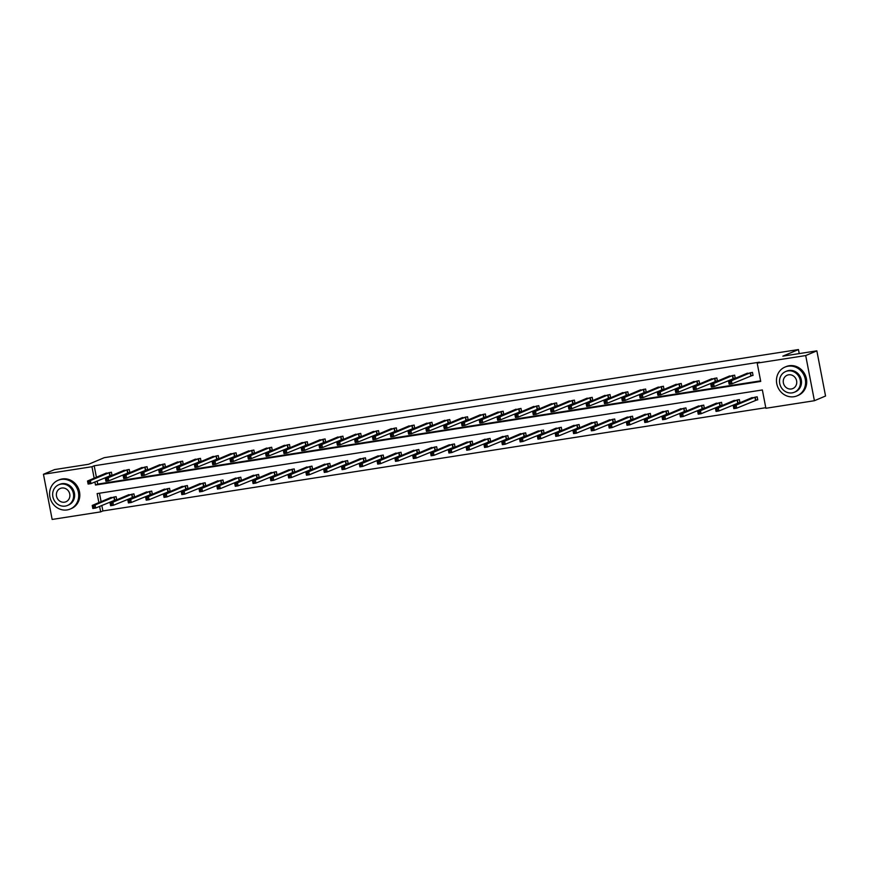 <?xml version="1.0" encoding="UTF-8"?>
<svg xmlns="http://www.w3.org/2000/svg" width="869" height="869" viewBox="0 0 869 869"><rect width="100%" height="100%" fill="white"/><g stroke="black" fill="none" stroke-linecap="round" stroke-linejoin="round"><path stroke-width="1.3" d="M101.825 505.432L102.89 510.95L100.663 511.884L52.151 519.445L43.45 474.278L54.595 469.575L88.616 464.274L104.215 457.681L798.448 349.555L782.839 356.149L816.849 350.848L825.55 396.014L814.405 400.718L765.893 408.278L762.363 389.964L97.132 493.581L98.87 502.619M102.89 510.95L765.785 407.702M799.219 353.596L798.448 349.555M99.468 493.212L101.108 501.674M755.889 400.12L757.746 399.838L757.149 396.785L750.403 398.35M738.085 402.901L739.932 402.608L739.345 399.555L732.589 401.12M720.282 405.671L722.128 405.388L721.542 402.336L714.785 403.889M702.478 408.441L704.324 408.158L703.738 405.106L696.981 406.659M684.663 411.222L686.51 410.928L685.923 407.876L679.178 409.44M666.86 413.992L668.706 413.709L668.12 410.657L661.363 412.21M649.056 416.762L650.903 416.479L650.316 413.427L643.56 414.98M631.252 419.542L633.099 419.249L632.513 416.197L625.756 417.761M613.438 422.312L615.285 422.019L614.698 418.977L607.952 420.531M595.634 425.082L597.481 424.8L596.894 421.747L590.138 423.301M577.831 427.863L579.677 427.57L579.091 424.517L572.334 426.082M560.027 430.633L561.874 430.34L561.287 427.287L554.531 428.851M542.213 433.403L544.059 433.12L543.473 430.068L536.727 431.621M524.409 436.184L526.256 435.89L525.669 432.838L518.912 434.402M506.605 438.954L508.452 438.66L507.865 435.608L501.109 437.172M488.802 441.724L490.648 441.441L490.051 438.389L483.305 439.942M470.987 444.504L472.834 444.211L472.247 441.159L465.491 442.723M453.183 447.274L455.03 446.981L454.444 443.929L447.687 445.493M435.38 450.044L437.226 449.762L436.64 446.709L429.883 448.263M417.565 452.814L419.423 452.532L418.825 449.479L412.08 451.044M399.762 455.595L401.608 455.302L401.022 452.249L394.265 453.814M381.958 458.365L383.805 458.082L383.218 455.03L376.462 456.583M364.154 461.135L366.001 460.852L365.414 457.8L358.658 459.364M346.34 463.916L348.187 463.622L347.6 460.57L340.854 462.134M328.536 466.686L330.383 466.403L329.796 463.351L323.04 464.904M310.733 469.456L312.579 469.173L311.993 466.121L305.236 467.685M292.929 472.236L294.776 471.943L294.189 468.891L287.433 470.455M275.115 475.006L276.961 474.724L276.375 471.671L269.629 473.225M257.311 477.776L259.158 477.494L258.571 474.441L251.814 475.995M239.507 480.557L241.354 480.264L240.767 477.211L234.011 478.776M221.704 483.327L223.55 483.034L222.964 479.992L216.207 481.545M203.889 486.097L205.736 485.814L205.149 482.762L198.404 484.315M186.085 488.878L187.932 488.584L187.346 485.532L180.589 487.096M168.282 491.648L170.128 491.354L169.542 488.313L162.785 489.866M150.467 494.418L152.325 494.135L151.727 491.083L144.982 492.636M132.664 497.198L134.51 496.905L133.924 493.853L127.167 495.417M114.86 499.968L116.707 499.675L116.12 496.623L109.364 498.187M94.895 481.958L95.492 485.032L760.723 381.426L757.192 363.112L759.419 362.177L94.189 465.784L96.405 477.266M97.122 481.024L97.719 484.098L760.614 380.85M751.196 375.712L753.043 375.43L752.456 372.377L745.7 373.931M733.382 378.482L735.239 378.2L734.642 375.147L727.896 376.701M715.578 381.263L717.425 380.97L716.838 377.917L710.082 379.481M697.774 384.033L699.621 383.74L699.034 380.698L692.278 382.251M679.971 386.803L681.817 386.52L681.231 383.468L674.474 385.021M662.156 389.584L664.003 389.29L663.416 386.238L656.671 387.802M644.353 392.353L646.199 392.06L645.613 389.019L638.856 390.572M626.549 395.123L628.396 394.841L627.809 391.789L621.053 393.342M608.745 397.904L610.592 397.611L610.005 394.559L603.249 396.123M590.931 400.674L592.777 400.381L592.191 397.329L585.445 398.893M573.127 403.444L574.974 403.162L574.387 400.109L567.631 401.663M555.324 406.225L557.17 405.932L556.584 402.879L549.827 404.443M537.52 408.995L539.367 408.702L538.78 405.649L532.024 407.213M519.705 411.765L521.552 411.482L520.966 408.43L514.209 409.983M501.902 414.535L503.748 414.252L503.162 411.2L496.405 412.764M484.098 417.316L485.945 417.022L485.358 413.97L478.602 415.534M466.284 420.085L468.141 419.803L467.544 416.751L460.798 418.304M448.48 422.855L450.327 422.573L449.74 419.521L442.984 421.085M430.676 425.636L432.523 425.343L431.936 422.291L425.18 423.855M412.873 428.406L414.719 428.124L414.133 425.071L407.376 426.625M395.058 431.176L396.905 430.894L396.318 427.841L389.573 429.405M377.255 433.957L379.101 433.664L378.515 430.611L371.758 432.175M359.451 436.727L361.298 436.444L360.711 433.392L353.955 434.945M341.647 439.497L343.494 439.214L342.907 436.162L336.151 437.715M323.833 442.278L325.679 441.984L325.093 438.932L318.347 440.496M306.029 445.047L307.876 444.754L307.289 441.713L300.533 443.266M288.226 447.817L290.072 447.535L289.486 444.483L282.729 446.036M270.422 450.598L272.269 450.305L271.682 447.253L264.926 448.817M252.607 453.368L254.454 453.075L253.867 450.033L247.122 451.587M234.804 456.138L236.65 455.856L236.064 452.803L229.307 454.357M217 458.919L218.847 458.626L218.26 455.573L211.504 457.137M199.197 461.689L201.043 461.396L200.446 458.343L193.7 459.907M181.382 464.459L183.229 464.176L182.642 461.124L175.886 462.677M163.578 467.24L165.425 466.946L164.838 463.894L158.082 465.458M145.775 470.01L147.621 469.716L147.035 466.664L140.278 468.228M127.96 472.779L129.818 472.497L129.22 469.445L122.475 470.998M110.157 475.549L112.003 475.267L111.417 472.215L104.66 473.779M816.849 350.848L805.704 355.562L814.405 400.718M43.45 474.278L91.962 466.729L94.167 478.211M94.189 465.784L91.962 466.729M757.192 363.112L805.704 355.562M99.598 506.377L100.663 511.884M97.719 484.098L95.492 485.032M752.999 375.191L731.991 383.783L729.134 384.228L728.548 381.176L747.449 373.149M729.004 382.197L728.548 381.176L731.405 380.731L731.991 383.783L730.384 383.24L730.145 382.023L729.004 382.197L729.243 383.425L730.384 383.24M750.61 372.66L731.405 380.731L730.145 382.023M729.134 384.228L729.243 383.425M752.152 397.567L733.251 405.584L736.108 405.139L736.695 408.191L757.692 399.61M735.087 407.659L736.695 408.191L733.838 408.636L733.251 405.584L733.936 407.833L735.087 407.659L734.848 406.431L733.708 406.616M734.848 406.431L736.108 405.139L755.302 397.068M733.936 407.833L733.838 408.636M793.962 396.72A15.599 14.371 -112.9 0 0 797.09 395.829A15.599 14.371 -112.9 0 0 804.868 377.526A15.599 14.371 -112.9 0 0 788.085 366.207A15.599 14.371 -112.9 0 0 784.957 367.087A15.599 14.371 -112.9 0 0 777.179 385.391A15.599 14.371 -112.9 0 0 793.962 396.72M797.09 395.829L798.209 395.362A15.599 14.371 -112.9 0 0 805.987 377.059A15.599 14.371 -112.9 0 0 789.204 365.73A15.599 14.371 -112.9 0 0 786.065 366.62L784.957 367.087M785.63 371.552L786.651 371.117A11.232 10.352 67.1 0 1 788.911 370.476A11.232 10.352 67.1 0 1 800.99 378.623A11.232 10.352 67.1 0 1 795.396 391.81L794.364 392.234A11.232 10.352 -112.9 0 0 799.969 379.058A11.232 10.352 -112.9 0 0 787.879 370.911A11.232 10.352 -112.9 0 0 785.63 371.552A11.232 10.352 -112.9 0 0 780.025 384.728A11.232 10.352 -112.9 0 0 792.115 392.875A11.232 10.352 -112.9 0 0 794.364 392.234M788.639 374.811A7.234 6.67 -112.9 0 0 787.184 375.223A7.234 6.67 -112.9 0 0 783.577 383.718A7.234 6.67 -112.9 0 0 791.366 388.975A7.234 6.67 -112.9 0 0 792.81 388.562A7.234 6.67 -112.9 0 0 796.417 380.068A7.234 6.67 -112.9 0 0 788.639 374.811M67.087 509.929A15.599 14.371 -112.9 0 0 70.226 509.038A15.599 14.371 -112.9 0 0 77.993 490.735A15.599 14.371 -112.9 0 0 61.21 479.416A15.599 14.371 -112.9 0 0 58.082 480.307A15.599 14.371 -112.9 0 0 50.304 498.61A15.599 14.371 -112.9 0 0 67.087 509.929M70.226 509.038L71.334 508.571A15.599 14.371 -112.9 0 0 79.112 490.268A15.599 14.371 -112.9 0 0 62.329 478.938A15.599 14.371 -112.9 0 0 59.201 479.829L58.082 480.307M58.755 484.761L59.787 484.326A11.232 10.352 67.1 0 1 62.036 483.685A11.232 10.352 67.1 0 1 74.126 491.843A11.232 10.352 67.1 0 1 68.521 505.019L67.5 505.454A11.232 10.352 -112.9 0 0 73.094 492.278A11.232 10.352 -112.9 0 0 61.015 484.12A11.232 10.352 -112.9 0 0 58.755 484.761A11.232 10.352 -112.9 0 0 53.161 497.937A11.232 10.352 -112.9 0 0 65.24 506.095A11.232 10.352 -112.9 0 0 67.5 505.454M61.764 488.03A7.234 6.67 -112.9 0 0 60.309 488.443A7.234 6.67 -112.9 0 0 56.702 496.927A7.234 6.67 -112.9 0 0 64.491 502.184A7.234 6.67 -112.9 0 0 65.946 501.771A7.234 6.67 -112.9 0 0 69.553 493.277A7.234 6.67 -112.9 0 0 61.764 488.03M729.645 375.94L710.744 383.946L713.601 383.501L714.188 386.553L711.331 386.998L710.744 383.946L711.429 386.194L712.58 386.021L712.341 384.793L711.2 384.978M732.795 375.43L713.601 383.501L712.341 384.793M735.185 377.972L714.188 386.553L712.58 386.021M711.331 386.998L711.429 386.194M711.841 378.721L692.941 386.716L695.797 386.281L696.384 389.323L693.527 389.768L692.941 386.716L693.625 388.964L694.765 388.791L694.537 387.574L693.397 387.748M714.991 378.211L695.797 386.281L694.537 387.574M717.381 380.741L696.384 389.323L694.765 388.791M693.527 389.768L693.625 388.964M734.348 400.337L715.448 408.365L718.305 407.919L718.891 410.972L739.888 402.38M717.273 410.429L718.891 410.972L716.034 411.406L715.448 408.365L716.132 410.602L717.273 410.429L717.044 409.212L715.904 409.386M717.044 409.212L718.305 407.919L737.499 399.849M716.132 410.602L716.034 411.406M716.545 403.107L697.644 411.135L700.49 410.689L701.077 413.742L722.085 405.15M699.469 413.199L701.077 413.742L698.231 414.187L697.644 411.135L698.328 413.383L699.469 413.199L699.23 411.982L698.089 412.156M699.23 411.982L700.49 410.689L719.695 402.619M698.328 413.383L698.231 414.187M699.578 383.511L678.57 392.104L675.724 392.549L675.137 389.497L694.027 381.469M675.582 390.518L675.137 389.497L677.983 389.051L678.57 392.104L676.962 391.561L676.723 390.344L675.582 390.518L675.821 391.745L676.962 391.561M697.188 380.98L677.983 389.051L676.723 390.344M675.724 392.549L675.821 391.745M676.223 384.261L657.322 392.267L660.179 391.821L660.766 394.874L657.909 395.319L657.322 392.267L658.018 394.515L659.158 394.341L658.919 393.114L657.779 393.299M679.384 383.75L660.179 391.821L658.919 393.114M681.774 386.292L660.766 394.874L659.158 394.341M657.909 395.319L658.018 394.515M658.42 387.031L639.519 395.037L642.376 394.602L642.962 397.644L640.105 398.089L639.519 395.037L640.203 397.285L641.344 397.111L641.116 395.895L639.975 396.068M661.57 386.531L642.376 394.602L641.116 395.895M663.959 389.062L642.962 397.644L641.344 397.111M640.105 398.089L640.203 397.285M698.73 405.888L679.83 413.905L682.686 413.459L683.273 416.512L704.281 407.93M681.665 415.979L683.273 416.512L680.416 416.957L679.83 413.905L680.525 416.153L681.665 415.979L681.426 414.752L680.286 414.937M681.426 414.752L682.686 413.459L701.891 405.388M680.525 416.153L680.416 416.957M680.927 408.658L662.026 416.685L664.883 416.24L665.469 419.292L686.467 410.7M663.862 418.749L665.469 419.292L662.612 419.727L662.026 416.685L662.71 418.923L663.862 418.749L663.623 417.533L662.482 417.707M663.623 417.533L664.883 416.24L684.077 408.169M662.71 418.923L662.612 419.727M663.123 411.428L644.222 419.455L647.079 419.01L647.666 422.062L668.663 413.47M646.047 421.519L647.666 422.062L644.809 422.508L644.222 419.455L644.907 421.704L646.047 421.519L645.819 420.303L644.679 420.477M645.819 420.303L647.079 419.01L666.273 410.939M644.907 421.704L644.809 422.508M640.616 389.812L621.715 397.817L624.572 397.372L625.159 400.424L622.302 400.87L621.715 397.817L622.4 400.066L623.54 399.881L623.312 398.665L622.161 398.838M643.766 389.301L624.572 397.372L623.312 398.665M646.156 391.832L625.159 400.424L623.54 399.881M622.302 400.87L622.4 400.066M645.309 414.209L626.419 422.225L629.265 421.78L629.851 424.832L650.859 416.251M628.244 424.3L629.851 424.832L627.005 425.278L626.419 422.225L627.103 424.474L628.244 424.3L628.005 423.073L626.864 423.257M628.005 423.073L629.265 421.78L648.47 413.709M627.103 424.474L627.005 425.278M622.812 392.582L603.912 400.587L606.758 400.142L607.344 403.194L604.498 403.64L603.912 400.587L604.596 402.836L605.736 402.662L605.497 401.435L604.357 401.619M625.962 392.071L606.758 400.142L605.497 401.435M628.352 394.613L607.344 403.194L605.736 402.662M604.498 403.64L604.596 402.836M627.505 416.979L608.604 424.995L611.461 424.561L612.048 427.602L633.056 419.021M610.44 427.07L612.048 427.602L609.191 428.048L608.604 424.995L609.299 427.244L610.44 427.07L610.201 425.853L609.06 426.027M610.201 425.853L611.461 424.561L630.666 416.49M609.299 427.244L609.191 428.048M604.998 395.352L586.097 403.357L588.954 402.912L589.54 405.964L586.684 406.41L586.097 403.357L586.792 405.606L587.933 405.432L587.694 404.215L586.553 404.389M608.148 394.852L588.954 402.912L587.694 404.215M610.549 397.383L589.54 405.964L587.933 405.432M586.684 406.41L586.792 405.606M609.701 419.749L590.801 427.776L593.657 427.331L594.244 430.383L615.241 421.791M592.625 429.84L594.244 430.383L591.387 430.828L590.801 427.776L591.485 430.025L592.625 429.84L592.397 428.623L591.257 428.797M592.397 428.623L593.657 427.331L612.851 419.26M591.485 430.025L591.387 430.828M587.194 398.132L568.293 406.138L571.15 405.693L571.737 408.745L568.88 409.19L568.293 406.138L568.978 408.387L570.118 408.202L569.89 406.985L568.75 407.159M590.344 397.622L571.15 405.693L569.89 406.985M592.734 400.153L571.737 408.745L570.118 408.202M568.88 409.19L568.978 408.387M591.898 422.53L572.997 430.546L575.854 430.101L576.44 433.153L597.438 424.572M574.822 432.621L576.44 433.153L573.583 433.598L572.997 430.546L573.681 432.795L574.822 432.621L574.594 431.393L573.442 431.578M574.594 431.393L575.854 430.101L595.048 422.03M573.681 432.795L573.583 433.598M569.391 400.902L550.49 408.908L553.336 408.463L553.933 411.515L551.076 411.96L550.49 408.908L551.174 411.156L552.315 410.983L552.087 409.755L550.935 409.94M572.541 400.392L553.336 408.463L552.087 409.755M574.93 402.934L553.933 411.515L552.315 410.983M551.076 411.96L551.174 411.156M574.083 425.299L555.193 433.316L558.039 432.881L558.626 435.923L579.634 427.342M557.018 435.391L558.626 435.923L555.78 436.368L555.193 433.316L555.878 435.565L557.018 435.391L556.779 434.174L555.639 434.348M556.779 434.174L558.039 432.881L577.244 424.811M555.878 435.565L555.78 436.368M551.587 403.672L532.675 411.678L535.532 411.233L536.119 414.285L533.273 414.73L532.675 411.678L533.37 413.926L534.511 413.753L534.272 412.536L533.131 412.71M554.737 403.173L535.532 411.233L534.272 412.536M557.127 405.704L536.119 414.285L534.511 413.753M533.273 414.73L533.37 413.926M556.279 428.069L537.379 436.097L540.236 435.651L540.822 438.704L561.83 430.112M539.214 438.161L540.822 438.704L537.965 439.149L537.379 436.097L538.074 438.345L539.214 438.161L538.976 436.944L537.835 437.118M538.976 436.944L540.236 435.651L559.43 427.581M538.074 438.345L537.965 439.149M539.323 408.473L518.315 417.066L515.458 417.511L514.872 414.459L533.772 406.431M515.328 415.48L514.872 414.459L517.728 414.013L518.315 417.066L516.707 416.523L516.468 415.306L515.328 415.48L515.567 416.707L516.707 416.523M536.923 405.942L517.728 414.013L516.468 415.306M515.458 417.511L515.567 416.707M538.476 430.85L519.575 438.867L522.432 438.421L523.019 441.474L544.016 432.892M521.4 440.941L523.019 441.474L520.162 441.919L519.575 438.867L520.259 441.115L521.4 440.941L521.172 439.714L520.031 439.899M521.172 439.714L522.432 438.421L541.626 430.351M520.259 441.115L520.162 441.919M521.509 411.243L500.511 419.836L497.655 420.281L497.068 417.229L515.969 409.201M497.524 418.261L497.068 417.229L499.925 416.783L500.511 419.836L498.893 419.303L498.665 418.076L497.524 418.261L497.752 419.477L498.893 419.303M519.119 408.712L499.925 416.783L498.665 418.076M497.655 420.281L497.752 419.477M520.672 433.62L501.771 441.637L504.617 441.191L505.215 444.244L526.212 435.662M503.596 443.711L505.215 444.244L502.358 444.689L501.771 441.637L502.456 443.885L503.596 443.711L503.357 442.495L502.217 442.669M503.357 442.495L504.617 441.191L523.822 433.131M502.456 443.885L502.358 444.689M503.705 414.024L482.708 422.606L479.851 423.051L479.264 419.999L498.165 411.982M479.71 421.031L479.264 419.999L482.11 419.553L482.708 422.606L481.089 422.073L480.85 420.846L479.71 421.031L479.949 422.247L481.089 422.073M501.315 411.493L482.11 419.553L480.85 420.846M479.851 423.051L479.949 422.247M502.858 436.39L483.957 444.417L486.814 443.972L487.4 447.024L508.408 438.432M485.793 446.481L487.4 447.024L484.554 447.47L483.957 444.417L484.652 446.666L485.793 446.481L485.554 445.265L484.413 445.439M485.554 445.265L486.814 443.972L506.019 435.901M484.652 446.666L484.554 447.47M485.901 416.794L464.893 425.386L462.047 425.832L461.45 422.779L480.351 414.752M461.906 423.8L461.45 422.779L464.307 422.334L464.893 425.386L463.286 424.843L463.047 423.627L461.906 423.8L462.145 425.028L463.286 424.843M483.512 414.263L464.307 422.334L463.047 423.627M462.047 425.832L462.145 425.028M485.054 439.16L466.153 447.187L469.01 446.742L469.597 449.794L490.605 441.213M467.989 449.262L469.597 449.794L466.74 450.24L466.153 447.187L466.849 449.436L467.989 449.262L467.75 448.035L466.61 448.219M467.75 448.035L469.01 446.742L488.204 438.671M466.849 449.436L466.74 450.24M468.087 419.564L447.09 428.156L444.233 428.602L443.646 425.549L462.547 417.522M444.102 426.57L443.646 425.549L446.503 425.104L447.09 428.156L445.482 427.613L445.243 426.397L444.102 426.57L444.331 427.798L445.482 427.613M465.697 417.033L446.503 425.104L445.243 426.397M444.233 428.602L444.331 427.798M467.25 441.941L448.35 449.957L451.207 449.512L451.793 452.564L472.79 443.983M450.175 452.032L451.793 452.564L448.936 453.01L448.35 449.957L449.034 452.206L450.175 452.032L449.946 450.815L448.806 450.989M449.946 450.815L451.207 449.512L470.401 441.452M449.034 452.206L448.936 453.01M444.743 420.314L425.843 428.319L428.699 427.874L429.286 430.926L426.429 431.372L425.843 428.319L426.527 430.568L427.667 430.394L427.439 429.167L426.299 429.351M447.893 419.814L428.699 427.874L427.439 429.167M450.283 422.345L429.286 430.926L427.667 430.394M426.429 431.372L426.527 430.568M449.447 444.711L430.546 452.738L433.392 452.293L433.979 455.345L454.987 446.753M432.371 454.802L433.979 455.345L431.133 455.791L430.546 452.738L431.23 454.987L432.371 454.802L432.132 453.585L430.991 453.759M432.132 453.585L433.392 452.293L452.597 444.222M431.23 454.987L431.133 455.791M426.94 423.094L408.039 431.1L410.885 430.655L411.471 433.707L408.626 434.152L408.039 431.1L408.723 433.338L409.864 433.164L409.625 431.947L408.484 432.121M430.09 422.584L410.885 430.655L409.625 431.947M432.48 425.115L411.471 433.707L409.864 433.164M408.626 434.152L408.723 433.338M431.632 447.481L412.732 455.508L415.588 455.063L416.175 458.115L437.183 449.523M414.567 457.583L416.175 458.115L413.329 458.56L412.732 455.508L413.427 457.757L414.567 457.583L414.328 456.355L413.188 456.54M414.328 456.355L415.588 455.063L434.793 446.992M413.427 457.757L413.329 458.56M409.125 425.864L390.224 433.87L393.081 433.425L393.668 436.477L390.811 436.922L390.224 433.87L390.92 436.119L392.06 435.934L391.821 434.717L390.681 434.891M412.286 425.354L393.081 433.425L391.821 434.717M414.676 427.885L393.668 436.477L392.06 435.934M390.811 436.922L390.92 436.119M413.829 450.261L394.928 458.278L397.785 457.833L398.371 460.885L419.369 452.304M396.764 460.353L398.371 460.885L395.514 461.33L394.928 458.278L395.612 460.527L396.764 460.353L396.525 459.125L395.384 459.31M396.525 459.125L397.785 457.833L416.979 449.773M395.612 460.527L395.514 461.33M391.322 428.634L372.421 436.64L375.278 436.195L375.864 439.247L373.007 439.692L372.421 436.64L373.105 438.888L374.257 438.715L374.018 437.487L372.877 437.672M394.472 428.124L375.278 436.195L374.018 437.487M396.861 430.666L375.864 439.247L374.257 438.715M373.007 439.692L373.105 438.888M396.025 453.031L377.124 461.059L379.981 460.613L380.568 463.666L401.565 455.074M378.949 463.123L380.568 463.666L377.711 464.111L377.124 461.059L377.809 463.307L378.949 463.123L378.721 461.906L377.581 462.08M378.721 461.906L379.981 460.613L399.175 452.543M377.809 463.307L377.711 464.111M373.518 431.415L354.617 439.421L357.474 438.975L358.061 442.028L355.204 442.462L354.617 439.421L355.302 441.658L356.442 441.485L356.214 440.268L355.073 440.442M376.668 430.905L357.474 438.975L356.214 440.268M379.058 433.435L358.061 442.028L356.442 441.485M355.204 442.462L355.302 441.658M378.221 455.801L359.321 463.829L362.167 463.383L362.753 466.436L383.761 457.844M361.146 465.893L362.753 466.436L359.907 466.881L359.321 463.829L360.005 466.077L361.146 465.893L360.907 464.676L359.766 464.85M360.907 464.676L362.167 463.383L381.372 455.313M360.005 466.077L359.907 466.881M355.714 434.185L336.814 442.191L339.66 441.745L340.246 444.798L337.4 445.243L336.814 442.191L337.498 444.439L338.638 444.255L338.399 443.038L337.259 443.212M358.864 433.674L339.66 441.745L338.399 443.038M361.254 436.205L340.246 444.798L338.638 444.255M337.4 445.243L337.498 444.439M360.407 458.582L341.506 466.599L344.363 466.153L344.95 469.206L365.958 460.624M343.342 468.673L344.95 469.206L342.093 469.651L341.506 466.599L342.201 468.847L343.342 468.673L343.103 467.446L341.962 467.631M343.103 467.446L344.363 466.153L363.568 458.082M342.201 468.847L342.093 469.651M337.9 436.955L318.999 444.961L321.856 444.515L322.442 447.568L319.586 448.013L318.999 444.961L319.694 447.209L320.835 447.035L320.596 445.808L319.455 445.993M341.061 436.444L321.856 444.515L320.596 445.808M343.451 438.986L322.442 447.568L320.835 447.035M319.586 448.013L319.694 447.209M342.603 461.352L323.702 469.379L326.559 468.934L327.146 471.986L348.143 463.394M325.538 471.443L327.146 471.986L324.289 472.421L323.702 469.379L324.387 471.617L325.538 471.443L325.299 470.227L324.159 470.401M325.299 470.227L326.559 468.934L345.753 460.863M324.387 471.617L324.289 472.421M320.096 439.736L301.195 447.731L304.052 447.296L304.639 450.348L301.782 450.783L301.195 447.731L301.88 449.979L303.02 449.805L302.792 448.589L301.652 448.762M323.246 439.225L304.052 447.296L302.792 448.589M325.636 441.756L304.639 450.348L303.02 449.805M301.782 450.783L301.88 449.979M324.8 464.122L305.899 472.149L308.756 471.704L309.342 474.756L330.339 466.164M307.724 474.213L309.342 474.756L306.485 475.202L305.899 472.149L306.583 474.398L307.724 474.213L307.496 472.997L306.355 473.171M307.496 472.997L308.756 471.704L327.95 463.633M306.583 474.398L306.485 475.202M302.293 442.506L283.392 450.511L286.249 450.066L286.835 453.118L283.978 453.564L283.392 450.511L284.076 452.76L285.217 452.575L284.989 451.359L283.837 451.532M305.443 441.995L286.249 450.066L284.989 451.359M307.832 444.526L286.835 453.118L285.217 452.575M283.978 453.564L284.076 452.76M306.985 466.903L288.095 474.919L290.941 474.474L291.528 477.526L312.536 468.945M289.92 476.994L291.528 477.526L288.682 477.972L288.095 474.919L288.78 477.168L289.92 476.994L289.681 475.767L288.541 475.951M289.681 475.767L290.941 474.474L310.146 466.403M288.78 477.168L288.682 477.972M284.489 445.276L265.588 453.281L268.434 452.836L269.021 455.888L266.175 456.334L265.588 453.281L266.272 455.53L267.413 455.356L267.174 454.129L266.033 454.313M287.639 444.765L268.434 452.836L267.174 454.129M290.029 447.307L269.021 455.888L267.413 455.356M266.175 456.334L266.272 455.53M289.181 469.673L270.281 477.7L273.138 477.255L273.724 480.307L294.732 471.715M272.116 479.764L273.724 480.307L270.867 480.742L270.281 477.7L270.976 479.938L272.116 479.764L271.878 478.547L270.737 478.721M271.878 478.547L273.138 477.255L292.342 469.184M270.976 479.938L270.867 480.742M266.674 448.046L247.774 456.051L250.63 455.617L251.217 458.658L248.36 459.104L247.774 456.051L248.469 458.3L249.609 458.126L249.37 456.909L248.23 457.083M269.825 447.546L250.63 455.617L249.37 456.909M272.225 450.077L251.217 458.658L249.609 458.126M248.36 459.104L248.469 458.3M271.378 472.443L252.477 480.47L255.334 480.025L255.92 483.077L276.918 474.485M254.302 482.534L255.92 483.077L253.064 483.522L252.477 480.47L253.161 482.719L254.302 482.534L254.074 481.317L252.933 481.491M254.074 481.317L255.334 480.025L274.528 471.954M253.161 482.719L253.064 483.522M254.411 452.847L233.413 461.439L230.557 461.884L229.97 458.832L248.871 450.805M230.426 459.853L229.97 458.832L232.827 458.387L233.413 461.439L231.795 460.896L231.567 459.679L230.426 459.853L230.654 461.081L231.795 460.896M252.021 450.316L232.827 458.387L231.567 459.679M230.557 461.884L230.654 461.081M253.574 475.224L234.673 483.24L237.519 482.795L238.117 485.847L259.114 477.266M236.498 485.315L238.117 485.847L235.26 486.292L234.673 483.24L235.358 485.489L236.498 485.315L236.27 484.087L235.119 484.272M236.27 484.087L237.519 482.795L256.724 474.724M235.358 485.489L235.26 486.292M236.607 455.628L215.61 464.209L212.753 464.654L212.166 461.602L231.067 453.585M212.612 462.634L212.166 461.602L215.012 461.157L215.61 464.209L213.991 463.677L213.763 462.449L212.612 462.634L212.851 463.85L213.991 463.677M234.217 453.086L215.012 461.157L213.763 462.449M212.753 464.654L212.851 463.85M235.76 477.993L216.87 486.01L219.716 485.575L220.302 488.617L241.31 480.036M218.695 488.085L220.302 488.617L217.456 489.062L216.87 486.01L217.554 488.259L218.695 488.085L218.456 486.868L217.315 487.042M218.456 486.868L219.716 485.575L238.921 477.505M217.554 488.259L217.456 489.062M218.803 458.397L197.795 466.979L194.949 467.424L194.352 464.372L213.253 456.355M194.808 465.404L194.352 464.372L197.209 463.927L197.795 466.979L196.188 466.447L195.949 465.23L194.808 465.404L195.047 466.62L196.188 466.447M216.414 455.867L197.209 463.927L195.949 465.23M194.949 467.424L195.047 466.62M217.956 480.763L199.055 488.791L201.912 488.345L202.499 491.398L223.507 482.806M200.891 490.855L202.499 491.398L199.642 491.843L199.055 488.791L199.751 491.039L200.891 490.855L200.652 489.638L199.512 489.812M200.652 489.638L201.912 488.345L221.106 480.275M199.751 491.039L199.642 491.843M201 461.167L179.992 469.76L177.135 470.205L176.548 467.153L195.449 459.125M177.004 468.174L176.548 467.153L179.405 466.707L179.992 469.76L178.384 469.217L178.145 468L177.004 468.174L177.243 469.401L178.384 469.217M198.599 458.636L179.405 466.707L178.145 468M177.135 470.205L177.243 469.401M200.152 483.544L181.252 491.561L184.109 491.115L184.695 494.168L205.692 485.586M183.077 493.635L184.695 494.168L181.838 494.613L181.252 491.561L181.936 493.809L183.077 493.635L182.848 492.408L181.708 492.593M182.848 492.408L184.109 491.115L203.303 483.045M181.936 493.809L181.838 494.613M177.645 461.917L158.745 469.923L161.601 469.477L162.188 472.53L159.331 472.975L158.745 469.923L159.429 472.171L160.569 471.997L160.341 470.77L159.201 470.955M180.795 461.406L161.601 469.477L160.341 470.77M183.185 463.948L162.188 472.53L160.569 471.997M159.331 472.975L159.429 472.171M182.349 486.314L163.448 494.331L166.294 493.896L166.891 496.938L187.889 488.356M165.273 496.405L166.891 496.938L164.035 497.383L163.448 494.331L164.132 496.579L165.273 496.405L165.034 495.189L163.893 495.363M165.034 495.189L166.294 493.896L185.499 485.825M164.132 496.579L164.035 497.383M159.842 464.687L140.941 472.693L143.787 472.247L144.373 475.3L141.528 475.745L140.941 472.693L141.625 474.941L142.766 474.767L142.527 473.551L141.386 473.724M162.992 464.187L143.787 472.247L142.527 473.551M165.382 466.718L144.373 475.3L142.766 474.767M141.528 475.745L141.625 474.941M164.534 489.084L145.634 497.111L148.49 496.666L149.077 499.718L170.085 491.126M147.469 499.175L149.077 499.718L146.231 500.164L145.634 497.111L146.329 499.36L147.469 499.175L147.23 497.959L146.09 498.133M147.23 497.959L148.49 496.666L167.695 488.595M146.329 499.36L146.231 500.164M142.027 467.468L123.126 475.473L125.983 475.028L126.57 478.08L123.724 478.526L123.126 475.473L123.822 477.722L124.962 477.537L124.723 476.321L123.583 476.494M145.188 466.957L125.983 475.028L124.723 476.321M147.578 469.488L126.57 478.08L124.962 477.537M123.724 478.526L123.822 477.722M146.731 491.865L127.83 499.881L130.687 499.436L131.273 502.488L152.281 493.907M129.666 501.956L131.273 502.488L128.416 502.934L127.83 499.881L128.525 502.13L129.666 501.956L129.427 500.729L128.286 500.913M129.427 500.729L130.687 499.436L149.881 491.365M128.525 502.13L128.416 502.934M124.224 470.238L105.323 478.243L108.18 477.798L108.766 480.85L105.909 481.296L105.323 478.243L106.007 480.492L107.159 480.318L106.92 479.091L105.779 479.275M127.374 469.727L108.18 477.798L106.92 479.091M129.763 472.269L108.766 480.85L107.159 480.318M105.909 481.296L106.007 480.492M128.927 494.635L110.026 502.651L112.883 502.206L113.47 505.258L134.467 496.677M111.851 504.726L113.47 505.258L110.613 505.704L110.026 502.651L110.711 504.9L111.851 504.726L111.623 503.509L110.482 503.683M111.623 503.509L112.883 502.206L132.077 494.146M110.711 504.9L110.613 505.704M106.42 473.008L87.519 481.013L90.376 480.568L90.963 483.62L88.106 484.066L87.519 481.013L88.203 483.262L89.344 483.088L89.116 481.871L87.975 482.045M109.57 472.508L90.376 480.568L89.116 481.871M111.96 475.039L90.963 483.62L89.344 483.088M88.106 484.066L88.203 483.262M111.123 497.405L92.223 505.432L95.069 504.987L95.655 508.039L116.663 499.447M94.048 507.496L95.655 508.039L92.809 508.484L92.223 505.432L92.907 507.681L94.048 507.496L93.809 506.279L92.668 506.453M93.809 506.279L95.069 504.987L114.273 496.916M92.907 507.681L92.809 508.484M750.468 372.703L751.055 375.756M750.219 372.779L750.816 375.832M755.509 400.251L754.922 397.198M755.758 400.164L755.172 397.111M732.665 375.473L733.251 378.526M732.415 375.56L733.001 378.602M714.861 378.243L715.448 381.295M714.611 378.33L715.198 381.382M737.705 403.02L737.118 399.968M737.955 402.934L737.368 399.881M719.901 405.79L719.315 402.738M720.151 405.714L719.565 402.662M697.057 381.024L697.644 384.065M696.808 381.1L697.394 384.152M679.243 383.794L679.83 386.846M678.993 383.881L679.58 386.922M661.439 386.564L662.026 389.616M661.19 386.651L661.776 389.703M702.098 408.571L701.5 405.519M702.337 408.484L701.75 405.432M684.283 411.341L683.697 408.289M684.533 411.254L683.946 408.202M666.48 414.111L665.893 411.059M666.729 414.035L666.143 410.983M643.636 389.345L644.222 392.386M643.386 389.421L643.972 392.473M648.676 416.881L648.089 413.84M648.926 416.805L648.339 413.753M625.832 392.115L626.419 395.167M625.582 392.191L626.169 395.243M630.861 419.662L630.275 416.609M631.111 419.575L630.525 416.523M608.018 394.884L608.604 397.937M607.768 394.971L608.354 398.024M613.058 422.432L612.471 419.379M613.308 422.345L612.721 419.303M590.214 397.654L590.801 400.707M589.964 397.741L590.551 400.794M595.254 425.202L594.668 422.16M595.504 425.126L594.917 422.073M572.41 400.435L572.997 403.488M572.16 400.511L572.747 403.564M577.451 427.982L576.864 424.93M577.7 427.896L577.103 424.843M554.596 403.205L555.193 406.257M554.357 403.292L554.943 406.344M559.636 430.752L559.049 427.7M559.886 430.666L559.299 427.613M536.792 405.975L537.379 409.027M536.542 406.062L537.129 409.114M541.832 433.522L541.246 430.47M542.082 433.446L541.496 430.394M518.989 408.756L519.575 411.808M518.739 408.832L519.325 411.884M524.029 436.303L523.442 433.251M524.279 436.216L523.692 433.164M501.185 411.526L501.771 414.578M500.935 411.613L501.522 414.665M506.225 439.073L505.639 436.021M506.475 438.986L505.877 435.934M483.37 414.296L483.957 417.348M483.121 414.383L483.718 417.435M488.411 441.843L487.824 438.791M488.66 441.767L488.074 438.715M465.567 417.077L466.153 420.129M465.317 417.153L465.903 420.205M470.607 444.624L470.02 441.571M470.857 444.537L470.27 441.485M447.763 419.846L448.35 422.899M447.513 419.933L448.1 422.986M452.803 447.394L452.217 444.341M453.053 447.307L452.467 444.255M429.959 422.616L430.546 425.669M429.71 422.703L430.296 425.756M435 450.164L434.402 447.111M435.239 450.088L434.652 447.035M412.145 425.397L412.732 428.45M411.895 425.473L412.493 428.526M417.185 452.945L416.599 449.892M417.435 452.858L416.848 449.805M394.341 428.167L394.928 431.22M394.091 428.254L394.678 431.306M399.382 455.714L398.795 452.662M399.631 455.628L399.045 452.575M376.538 430.937L377.124 433.989M376.288 431.024L376.874 434.076M381.578 458.484L380.991 455.432M381.828 458.408L381.241 455.356M358.734 433.718L359.321 436.77M358.484 433.794L359.071 436.846M363.774 461.265L363.177 458.213M364.013 461.178L363.427 458.126M340.92 436.488L341.506 439.54M340.67 436.575L341.256 439.627M345.96 464.035L345.373 460.983M346.21 463.948L345.623 460.896M323.116 439.258L323.702 442.31M322.866 439.345L323.453 442.397M328.156 466.805L327.57 463.753M328.406 466.729L327.819 463.677M305.312 442.039L305.899 445.08M305.062 442.115L305.649 445.167M310.352 469.586L309.766 466.534M310.602 469.499L310.016 466.447M287.498 444.809L288.095 447.861M287.259 444.895L287.845 447.937M292.538 472.356L291.951 469.303M292.788 472.269L292.201 469.217M269.694 447.578L270.281 450.631M269.444 447.665L270.031 450.718M274.734 475.126L274.148 472.073M274.984 475.05L274.398 471.997M251.891 450.359L252.477 453.401M251.641 450.435L252.227 453.488M256.931 477.907L256.344 474.854M257.181 477.82L256.594 474.767M234.087 453.129L234.673 456.182M233.837 453.216L234.424 456.258M239.127 480.676L238.54 477.624M239.377 480.59L238.779 477.537M216.272 455.899L216.87 458.951M216.033 455.986L216.62 459.038M221.313 483.446L220.726 480.394M221.562 483.36L220.976 480.318M198.469 458.669L199.055 461.721M198.219 458.756L198.805 461.808M203.509 486.216L202.922 483.175M203.759 486.14L203.172 483.088M180.665 461.45L181.252 464.502M180.415 461.526L181.002 464.578M185.705 488.997L185.119 485.945M185.955 488.91L185.369 485.858M162.861 464.22L163.448 467.272M162.612 464.307L163.198 467.359M167.902 491.767L167.315 488.715M168.151 491.68L167.554 488.639M145.047 466.99L145.634 470.042M144.797 467.077L145.395 470.129M150.087 494.537L149.501 491.485M150.337 494.461L149.75 491.409M127.243 469.771L127.83 472.823M126.993 469.847L127.58 472.899M132.284 497.318L131.697 494.265M132.533 497.231L131.947 494.179M109.44 472.54L110.026 475.593M109.19 472.627L109.776 475.68M114.48 500.088L113.893 497.035M114.73 500.001L114.143 496.949"/></g></svg>
